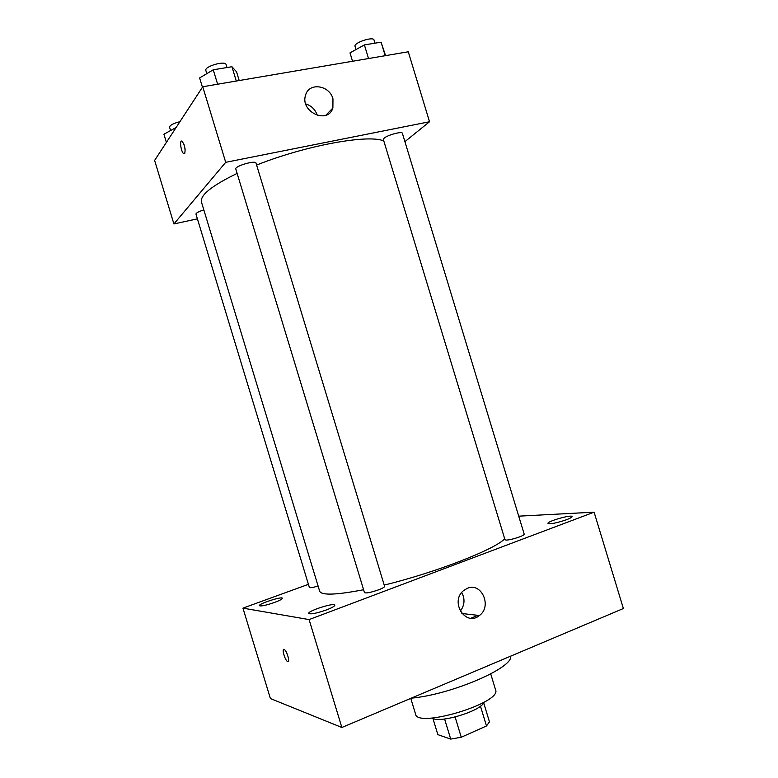 <?xml version="1.0" encoding="UTF-8"?>
<svg xmlns="http://www.w3.org/2000/svg" width="778" height="778" viewBox="0 0 778 778"><rect width="100%" height="100%" fill="white"/><g stroke="black" fill="none" stroke-linecap="round" stroke-linejoin="round"><path stroke-width="1.17" d="M480.454 706.142L486.483 725.971L461.257 737.243L450.705 739.1L437.858 734.656L432.928 718.434M486.483 725.971L489.459 721.838L483.683 702.816M483.984 702.262C481.426 710.956 439.064 723.822 432.111 718.016M455.111 717.024L461.257 737.243M444.598 719.008L450.705 739.1M490.733 673.904L495.576 689.853C502.306 702.738 417.144 728.616 415.569 714.155L410.774 698.372M510.689 656.146C513.412 667.787 451.182 694.657 411.27 698.158M470.836 618.238L478.023 615.349M518.722 516.164L594.1 512.167L623.382 608.522L341.863 727.488L270.404 698.547L242.95 608.133L308.419 584.327M326.449 609.923C332.012 607.774 334.812 606.169 334.851 605.128C334.628 602.328 307.407 611.002 308.749 613.443C310.733 614.494 316.636 613.327 326.449 609.923M566.617 519.685C570.303 518.274 572.122 517.234 572.083 516.573C571.927 514.268 546.778 521.406 547.975 523.409C550.503 524.255 556.717 523.02 566.617 519.685M274.488 602.473C279.662 600.519 282.307 599.118 282.395 598.263C282.307 596.084 258.286 603.835 259.385 605.692C260.97 606.441 266.008 605.372 274.488 602.473M594.1 512.167L309.09 619.589L341.863 727.488M467.374 588.294C481.572 581.973 492.338 606.344 479.433 615.515C465.847 627.175 449.509 601.841 463.484 590.658L467.374 588.294M461.743 592.466C465.176 599.06 464.68 605.303 460.265 611.187M309.09 619.589L242.95 608.133M287.772 661.67L287.529 661.563C284.777 660.162 281.412 647.529 284.31 649.494C286.887 650.758 290.282 662.71 287.772 661.67L287.529 661.563C285.205 660.425 281.86 649.756 283.717 649.387M378.565 589.841C382.591 588.285 384.604 587.137 384.614 586.379L256.011 163.088C255.641 159.947 234.363 166.2 235.792 169.03L364.483 592.632C366.137 593.429 370.824 592.496 378.565 589.841M203.836 209.895C198.73 211.528 196.105 212.919 195.959 214.096L309.381 587.487C310.043 588.032 312.951 587.555 318.095 586.038M519.529 536.898C522.68 535.692 524.246 534.797 524.216 534.223L402.372 133.291C402.236 131.054 387.57 134.973 384.137 138.173L383.35 139.486L504.99 539.786L506.284 540.117C509.736 539.883 514.151 538.814 519.529 536.898M237.125 173.406C211.781 185.718 199.888 195.278 201.453 202.076L319.67 591.231C321.47 595.52 336.106 595.014 363.598 589.724M384.215 585.075C435.661 572.589 495.43 549.21 504.679 538.775M256.614 165.062C305.861 145.36 369.249 133.962 383.817 141.022M404.91 141.645L429.534 121.747L225.708 162.32L173.912 223.947L197.408 218.842M429.534 121.747L408.265 51.776L202.747 86.747L154.618 160.424L173.912 223.947M202.747 86.747L225.708 162.32M332.965 98.806L332.887 108.016C327.791 124.898 299.627 111.633 305.637 94.984C309.051 82.128 329.483 85.133 332.965 98.806M184.726 153.519L183.754 153.704C181.021 152.313 179.222 139.252 182.042 141.236C184.726 145.009 185.621 149.104 184.726 153.519L183.754 153.704M185.154 149.687L184.055 144.62M305.744 103.931C311.414 105.701 315.236 109.455 317.229 115.193L317.307 115.445M385.567 55.637L381.084 42.168L364.386 44.92L350.003 52.875L352.551 61.258M381.084 42.168L385.198 55.705M364.386 44.92L368.529 58.535M356.013 49.549L355.04 46.34C353.416 42.819 373.382 36.138 374.024 39.999L374.986 43.169M239.196 80.542L236.541 71.8L231.932 66.723L213.24 69.796L199.615 77.956L202.436 87.224M231.932 66.723L236.279 81.038M213.24 69.796L217.626 84.209M206.822 73.647L205.849 70.467C204.069 66.48 225.367 60.305 226.087 64.593L226.982 67.54M176.139 127.475L163.915 134.224L166.395 142.384M175.575 127.573L175.731 128.098M170.547 130.441L169.565 127.213C169.925 125.17 173.368 123.332 179.912 121.699M479.433 615.515L461.85 613.492M325.768 115.28L332.887 108.016"/></g></svg>
